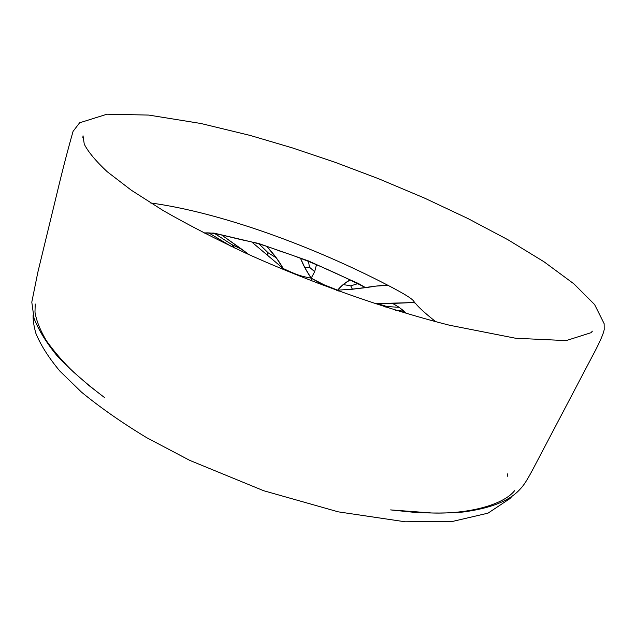 <?xml version="1.0" encoding="UTF-8"?>
<svg xmlns="http://www.w3.org/2000/svg" width="636" height="636" viewBox="0 0 636 636"><rect width="100%" height="100%" fill="white"/><g stroke="black" fill="none" stroke-linecap="round" stroke-linejoin="round"><path stroke-width="0.95" d="M386.879 306.536L399.177 307.315L406.428 313.484C402.986 309.947 398.375 306.592 392.611 303.428C414.521 302.513 413.766 302.37 415.427 303.293L416.039 304L415.427 303.293C415.236 302.76 413.146 302.561 409.139 302.688L374.97 303.65L392.611 303.428L399.177 307.315L386.879 306.536L385.877 307.172L386.879 306.536L377.474 303.587L386.879 306.536M395.29 310.122L403.788 311.258L395.29 310.122M309.43 267.192L308.452 260.927L350.205 279.88C345.07 282.654 340.888 286.081 337.66 290.159L338.392 290.994L337.66 290.159L336.786 290.406L337.66 290.159L343.146 284.546L350.205 279.88L358.362 283.465L365.318 287.504C338.956 274.211 307.959 259.885 279.808 251.061C266.587 245.925 254.917 242.395 244.78 240.472C230.2 237.379 212.289 231.695 204.18 233.062L209.077 233.078L231.337 246.442L209.077 233.078L214.006 233.11L251.721 241.974L283.171 268.503C297.091 274.998 300.105 276.024 311.187 278.178C323.088 284.745 324.4 285.341 337.66 290.159L352.408 289.245L365.318 287.504C383.27 284.992 387.737 284.992 387.992 285.341L388.779 285.755L387.992 285.341L375.789 286.113C365.628 287.901 352.924 289.245 337.66 290.159L323.963 284.753L323.446 285.461L323.963 284.753L311.187 278.178L311.886 281.048L311.187 278.178L304.867 267.764L300.518 258.248C302.752 264.226 306.306 270.872 311.187 278.178L314.685 271.683L316.49 264.656L314.685 271.683L311.187 278.178C300.105 276.024 297.091 274.998 283.171 268.503L251.721 241.974L258.55 243.445L308.452 260.927L309.43 267.192L314.685 271.683L309.43 267.192L304.867 267.764L309.43 267.192M350.762 285.866L358.362 283.465L350.762 285.866L352.408 289.245L350.762 285.866L343.146 284.546L350.762 285.866M268.146 252.802L258.55 243.445L268.146 252.802L276.326 257.834L266.802 246.434C273.957 254.185 279.411 261.539 283.171 268.503L276.326 257.834L268.146 252.802L267.12 255.139L268.146 252.802M231.774 244.542L214.006 233.11L231.774 244.542L242.197 249.527L221.638 234.994L248.891 254.575L242.197 249.527L231.774 244.542L234.525 247.945L231.774 244.542M317.984 283.386L318.382 282.138L317.984 283.386M329.194 287.607L329.663 287.241L329.194 287.607M281.335 268.718L283.171 268.503L281.335 268.718M35.211 303.976L34.98 312.109C36.347 320.695 40.219 330.346 46.611 341.055C55.141 352.837 64.149 363.196 73.633 372.132L89.231 385.75L104.709 397.699C85.653 383.301 69.729 369.278 56.946 355.627C46.118 342.319 38.478 329.861 34.01 318.262L31.8 302.132L37.818 272.359L57.057 193.042C62.36 170.79 67.694 150.223 73.068 131.358L79.635 122.788L107.023 114.202L148.737 115.076L200.841 123.479L250.083 135.412L292.393 147.902L335.49 162.442L378.507 178.7L424.292 197.987L467.873 218.506L508.029 239.796L544.066 261.809L573.879 283.831L594.62 304.58L604.136 323.668L604.2 329.591C603.612 333.113 600.813 339.799 595.797 349.657L535.369 464.598C527.888 478.813 524.684 484.425 519.731 489.569C509.428 500.898 490.491 508.387 462.936 512.044C448.38 513.228 432.321 513.347 414.744 512.385L390.615 509.905L431.78 512.99C467.444 514.198 502.933 505.238 514.603 490.714M33.104 315.011C32.937 320.083 33.859 326.196 35.878 333.351C40.696 345.117 48.702 357.702 59.895 371.114L81.503 392.15C100.091 407.438 121.826 422.622 146.725 437.711L189.894 460.44L263.67 490.722L338.265 511.845L405.227 521.798L452.912 521.345L488.003 513.157L509.929 498.608L511.98 496.342M591.758 331.952L592.378 331.133L591.059 332.692L566.175 340.594L515.669 338.257L449.66 325.266C385.988 309.247 309.827 282.169 247.086 253.756C216.105 239.247 188.137 224.858 163.19 210.572L131.334 190.236L107.238 171.744C95.821 161.059 88.158 151.861 84.262 144.157L83.03 135.802L82.847 137.893M507.774 473.733L507.393 476.237M435.779 321.713C425.683 313.763 418.893 307.625 415.427 303.293C412.335 300.995 418.424 301.122 387.992 285.341C313.095 246.402 220.764 212.48 150.621 202.956"/></g></svg>
